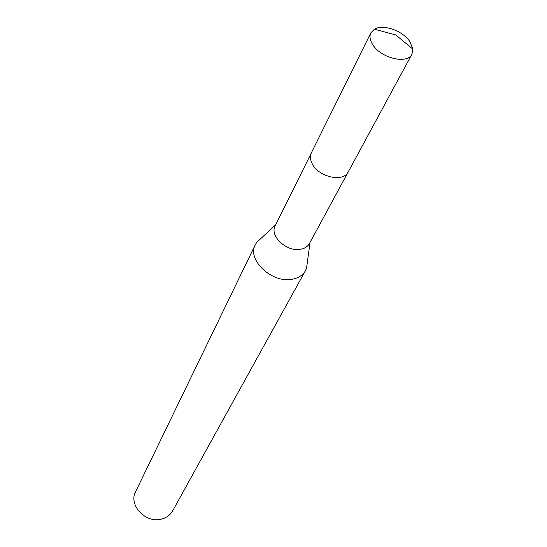 <?xml version="1.0" encoding="UTF-8"?>
<svg xmlns="http://www.w3.org/2000/svg" width="547" height="547" viewBox="0 0 547 547"><rect width="100%" height="100%" fill="white"/><g stroke="black" fill="none" stroke-linecap="round" stroke-linejoin="round"><path stroke-width="0.82" d="M311.113 153.379L275.203 225.808C269.227 235.962 286.997 252.372 300.768 249.234C304.857 248.441 307.742 246.547 309.431 243.552L347.913 172.455M260.878 238.513L256.762 242.342L255.319 244.714C246.547 259.88 272.543 284.03 292.789 279.12C298.71 277.89 302.929 275.079 305.445 270.697L306.552 268.153L307.311 262.574M255.319 244.714L135.635 491.637C127.991 505.319 146.439 524.32 162.329 518.864C166.979 517.441 170.418 514.768 172.661 510.836L305.445 270.697M409.949 41.702C402.92 30.776 382.962 23.712 374.401 29.203L370.873 32.854C369.28 36.293 369.929 40.259 372.815 44.772C381.027 58.303 407.44 64.512 411.953 54.146L412.903 49.162L409.949 41.702M370.873 32.854L311.373 152.818C309.752 156.285 310.163 160.182 312.617 164.497C319.551 177.447 343.557 182.349 348.227 171.922L411.953 54.146M275.777 224.646L256.762 242.342M310.046 242.41L306.552 268.153M412.903 49.162L395.843 34.953L374.401 29.203"/></g></svg>
